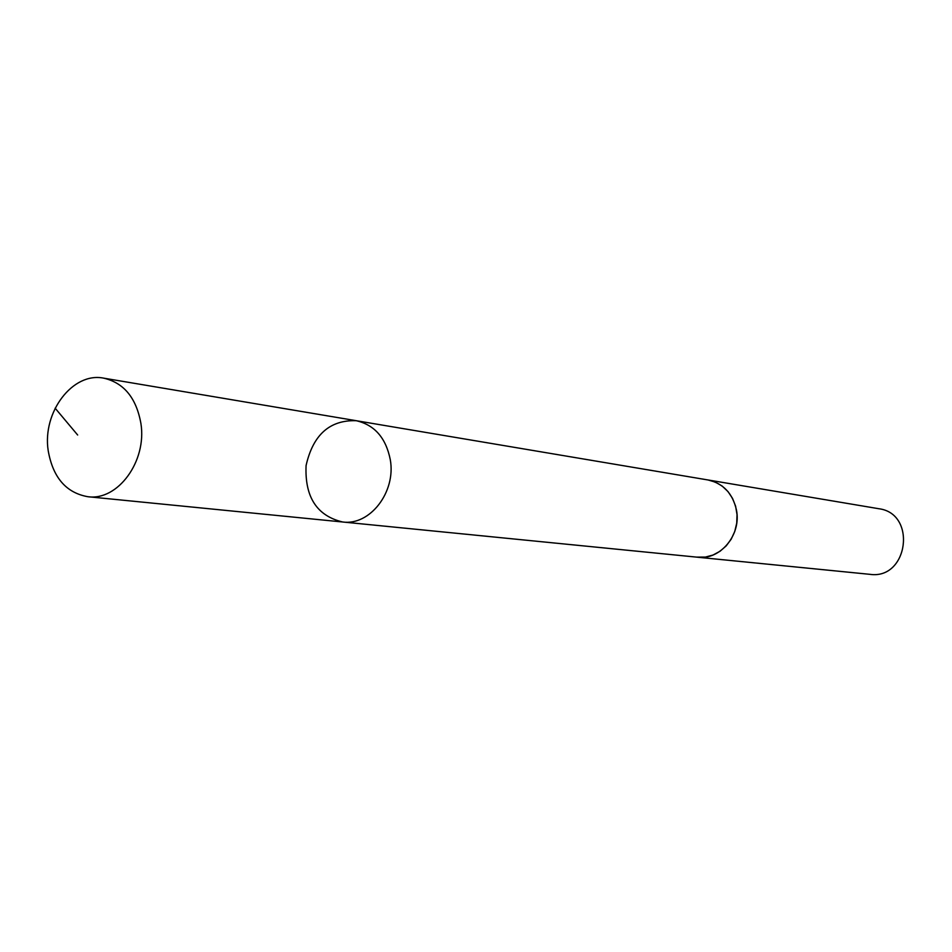 <?xml version="1.0" encoding="UTF-8"?>
<svg xmlns="http://www.w3.org/2000/svg" width="952" height="952" viewBox="0 0 952 952"><rect width="100%" height="100%" fill="white"/><g stroke="black" fill="none" stroke-linecap="round" stroke-linejoin="round"><path stroke-width="1.43" d="M707.038 479.808L708.038 479.963C723.246 483.39 732.731 493.445 736.479 510.141C741.513 534.786 720.283 560.323 697.709 557.229L342.672 521.993C369.935 525.849 396.103 492.077 390.308 459.792C385.965 437.944 374.6 424.913 356.215 420.701C329.737 419.868 313.018 434.814 306.08 465.552C304.7 497.027 316.897 515.841 342.672 521.993C369.935 525.849 396.103 492.077 390.308 459.792C385.965 437.944 374.6 424.913 356.215 420.701L103.732 378.158C123.927 382.859 136.326 397.972 140.92 423.521C147.024 461.28 117.81 501.049 87.881 496.718C66.104 492.838 52.872 477.452 48.183 450.57C42.174 412.156 72.745 371.72 103.732 378.158M356.215 420.701L708.038 479.975L715.44 482.152L722.211 486.091L728.006 491.589L732.54 498.396L735.598 506.178L737.026 514.556L736.741 523.124L734.754 531.478L731.184 539.189L726.197 545.889L720.021 551.267L712.988 555.052L705.432 557.075L696.697 557.122M708.038 479.963L878.744 508.713C917.145 513.402 908.256 579.911 869.973 574.342L697.697 557.241M77.659 435.016L55.145 408.194M342.672 521.993L87.881 496.718"/></g></svg>
